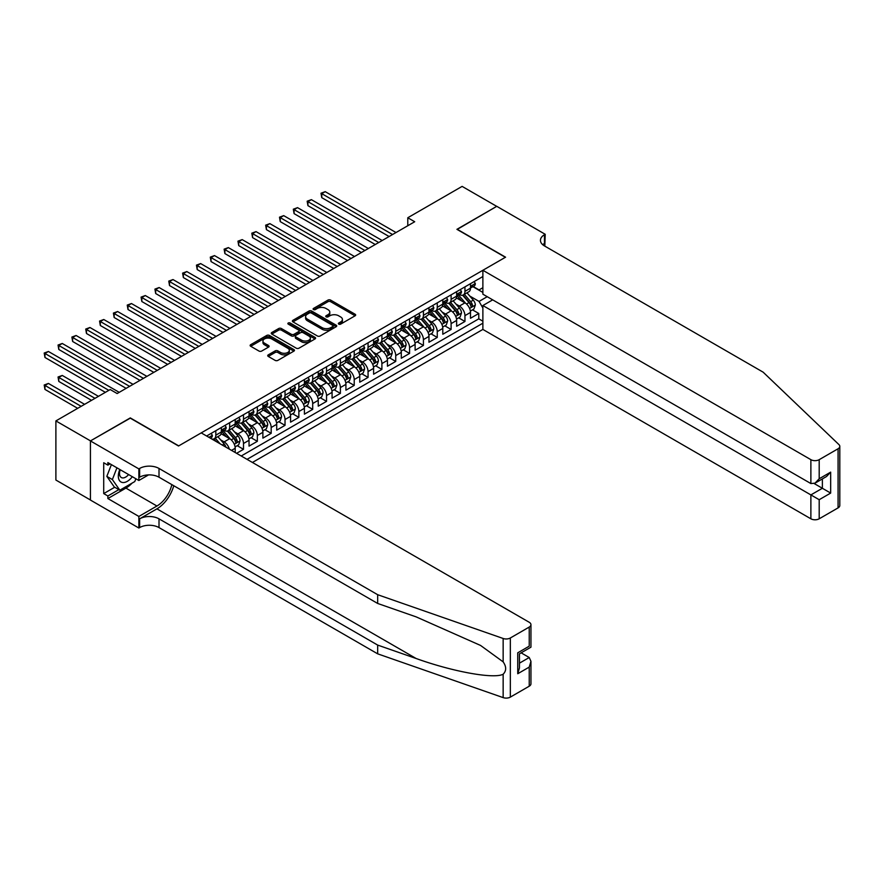 <?xml version="1.0" encoding="UTF-8"?>
<svg xmlns="http://www.w3.org/2000/svg" width="884" height="884" viewBox="0 0 884 884"><rect width="100%" height="100%" fill="white"/><g stroke="black" fill="none" stroke-linecap="round" stroke-linejoin="round"><path stroke-width="1.33" d="M338.76 324.13A1.348 0.773 0 0 0 340.66 324.13L355.092 315.798A1.923 1.105 0 0 0 355.655 315.013A1.923 1.105 0 0 0 355.092 314.229L330.638 300.107A1.923 1.105 0 0 0 327.931 300.107L313.488 308.439A1.348 0.773 0 0 0 313.102 308.991A1.348 0.773 0 0 0 313.488 309.544A1.348 0.773 0 0 0 315.389 309.544L317.268 308.461A6.144 3.547 0 0 1 325.953 308.461L327.997 309.643A6.144 3.547 0 0 1 329.798 312.151A6.144 3.547 0 0 1 327.997 314.66L326.13 315.732A1.348 0.773 0 0 0 325.732 316.284A1.348 0.773 0 0 0 326.13 316.837A1.348 0.773 0 0 0 328.03 316.837L329.898 315.754A6.144 3.547 0 0 1 338.594 315.754L340.627 316.936A6.144 3.547 0 0 1 342.428 319.444A6.144 3.547 0 0 1 340.627 321.953L338.76 323.036A1.348 0.773 0 0 0 338.362 323.577A1.348 0.773 0 0 0 338.76 324.13L338.76 323.036M268.283 354.86A1.923 1.105 0 0 0 267.719 355.644A1.923 1.105 0 0 0 268.283 356.429L275.145 360.385A1.923 1.105 0 0 0 277.863 360.385L293.897 351.125A1.923 1.105 0 0 0 294.46 350.34A1.923 1.105 0 0 0 293.897 349.556L269.443 335.445A1.923 1.105 0 0 0 266.725 335.445L250.691 344.694A1.923 1.105 0 0 0 250.128 345.478A1.923 1.105 0 0 0 250.691 346.263L258.979 351.047A1.923 1.105 0 0 0 261.697 351.047L268.559 347.092A1.923 1.105 0 0 0 269.123 346.307A1.923 1.105 0 0 0 268.559 345.522L264.449 343.147A5.138 2.972 0 0 1 262.946 341.047A5.138 2.972 0 0 1 266.117 338.307A5.138 2.972 0 0 1 271.719 338.948L287.819 348.252A5.138 2.972 0 0 1 289.322 350.34A5.138 2.972 0 0 1 286.151 353.092A5.138 2.972 0 0 1 280.548 352.44L277.863 350.893A1.923 1.105 0 0 0 275.145 350.893L268.283 354.86L268.283 356.429L275.145 352.495L275.145 350.893M130.291 418.154L90.5 440.884L55.891 420.917L55.891 480.045L90.422 499.979M130.291 417.911L178.723 445.879L505.361 257.299L456.918 229.332L496.709 206.359L462.111 186.391L407.789 217.751L407.789 225.74M55.891 420.917L110.224 389.546L117.141 393.546L414.707 221.74L407.789 217.751M317.4 335.986A1.923 1.105 0 0 0 320.118 335.986L336.141 326.737A1.923 1.105 0 0 0 336.705 325.953A1.923 1.105 0 0 0 336.141 325.168L311.687 311.046A1.923 1.105 0 0 0 308.98 311.046L292.947 320.306A1.923 1.105 0 0 0 292.383 321.091A1.923 1.105 0 0 0 292.947 321.875L317.4 335.986M288.792 324.417A1.348 0.773 0 0 1 290.162 324.605L290.162 323.014L315.024 337.368A1.923 1.105 0 0 1 315.588 338.152A1.923 1.105 0 0 1 315.024 338.937L298.991 348.186A1.923 1.105 0 0 1 296.273 348.186L271.819 334.075L278.681 330.141L278.681 328.539L271.819 332.506A1.923 1.105 0 0 0 271.255 333.29A1.923 1.105 0 0 0 271.819 334.075L271.819 332.506M278.681 330.141A1.923 1.105 0 0 1 281.399 330.141L281.399 328.539A1.923 1.105 0 0 0 278.681 328.539M281.399 328.539L291.311 334.262A1.923 1.105 0 0 0 294.029 334.262L298.582 331.644A1.923 1.105 0 0 0 299.146 330.859A1.923 1.105 0 0 0 298.582 330.075L288.261 324.108A1.348 0.773 0 0 1 287.864 323.555A1.348 0.773 0 0 1 288.692 322.848A1.348 0.773 0 0 1 290.162 323.014M236.581 453.315L243.498 449.315L237.199 445.68M234.492 431.889L237.962 433.9A7.834 4.519 60 0 1 243.498 443.481L249.034 440.287L249.034 446.122L257.343 441.326L251.045 437.691M248.327 423.9L251.807 425.911A7.834 4.519 60 0 1 257.343 435.492L262.88 432.298L262.88 438.132L271.178 433.337L264.88 429.701M262.172 415.911L265.642 417.911A7.834 4.519 60 0 1 271.178 427.502L276.714 424.309L276.714 430.143L285.024 425.348L278.725 421.712M276.007 407.922L279.488 409.922A7.834 4.519 60 0 1 285.024 419.513L290.56 416.32L290.56 422.154L298.858 417.358L292.56 413.723M289.853 399.933L293.322 401.933A7.834 4.519 60 0 1 298.858 411.524L304.394 408.331L304.394 414.165L312.704 409.369L306.405 405.734M303.687 391.932L307.168 393.944A7.834 4.519 60 0 1 312.704 403.535L318.24 400.341L318.24 406.165L326.539 401.38L320.24 397.745M317.533 383.943L321.002 385.954A7.834 4.519 60 0 1 326.539 395.546L332.075 392.341L332.075 398.176L340.384 393.38L334.086 389.745M331.367 375.954L334.848 377.965A7.834 4.519 60 0 1 340.384 387.557L345.92 384.352L345.92 390.187L354.219 385.391L347.92 381.755M345.213 367.965L348.683 369.976A7.834 4.519 60 0 1 354.219 379.556L359.755 376.363L359.755 382.197L368.064 377.402L361.766 373.766M359.048 359.976L362.528 361.987A7.834 4.519 60 0 1 368.064 371.567L373.601 368.374L373.601 374.208L381.899 369.413L375.612 365.777M372.893 351.987L376.363 353.987A7.834 4.519 60 0 1 381.899 363.578L387.435 360.385L387.435 366.219L395.745 361.423L389.446 357.788M386.728 343.998L390.209 345.998A7.834 4.519 60 0 1 395.745 355.589L401.281 352.396L401.281 358.23L409.579 353.434L403.292 349.799M400.574 336.008L404.043 338.008A7.834 4.519 60 0 1 409.579 347.6L415.115 344.406L415.115 350.241L423.425 345.445L417.126 341.81M414.408 328.008L417.889 330.019A7.834 4.519 60 0 1 423.425 339.611L428.961 336.406L428.961 342.241L437.26 337.445L430.972 333.809M428.254 320.019L431.724 322.03A7.834 4.519 60 0 1 437.26 331.622L442.796 328.417L442.796 334.251L451.105 329.456L444.807 325.82M442.099 312.03L445.569 314.041A7.834 4.519 60 0 1 451.105 323.621L456.641 320.428L456.641 326.262L464.951 321.467L464.951 315.632A7.834 4.519 -120 0 0 459.404 306.052L455.934 304.041M458.652 317.831L464.951 321.467M235.199 452.52L235.199 448.276A7.834 4.519 -120 0 0 229.663 438.696L221.099 433.746M229.332 449.127A7.834 4.519 60 0 0 224.127 441.889L220.646 439.878M249.034 440.287A7.834 4.519 -120 0 0 243.498 430.696L234.945 425.757M262.88 432.298A7.834 4.519 -120 0 0 257.343 422.707L248.78 417.767M276.714 424.309A7.834 4.519 -120 0 0 271.178 414.718L262.625 409.778M290.56 416.32A7.834 4.519 -120 0 0 285.024 406.728L276.46 401.789M304.394 408.331A7.834 4.519 -120 0 0 298.858 398.739L290.306 393.8M318.24 400.341A7.834 4.519 -120 0 0 312.704 390.75L304.14 385.811M332.075 392.341A7.834 4.519 -120 0 0 326.539 382.761L317.986 377.811M345.92 384.352A7.834 4.519 -120 0 0 340.384 374.772L331.82 369.821M359.755 376.363A7.834 4.519 -120 0 0 354.219 366.772L345.666 361.832M373.601 368.374A7.834 4.519 -120 0 0 368.064 358.782L359.501 353.843M387.435 360.385A7.834 4.519 -120 0 0 381.899 350.793L373.346 345.854M401.281 352.396A7.834 4.519 -120 0 0 395.745 342.804L387.181 337.865M415.115 344.406A7.834 4.519 -120 0 0 409.579 334.815L401.027 329.876M428.961 336.406A7.834 4.519 -120 0 0 423.425 326.826L414.861 321.887M442.796 328.417A7.834 4.519 -120 0 0 437.26 318.837L428.707 313.886M456.641 320.428A7.834 4.519 -120 0 0 451.105 310.837L442.541 305.897M252.426 462.465L482.874 329.423L810.882 518.798L810.882 494.907L822.374 488.277L822.374 478.907M247.034 459.349L482.874 323.19M482.874 276.526L206.613 436.011M224.05 430.342L224.127 430.386A7.834 4.519 60 0 0 228.039 430.773L233.575 427.569A7.834 4.519 -120 0 0 235.199 423.988L235.199 419.513M237.895 422.353L237.962 422.386A7.834 4.519 60 0 0 241.873 422.773L247.421 419.58A7.834 4.519 -120 0 0 249.034 415.999L249.034 411.524M251.73 414.353L251.807 414.397A7.834 4.519 60 0 0 255.719 414.784L261.255 411.59A7.834 4.519 -120 0 0 262.88 408.01L262.88 403.535M265.576 406.364L265.642 406.408A7.834 4.519 60 0 0 269.565 406.795L275.101 403.601A7.834 4.519 -120 0 0 276.714 400.021L276.714 395.546M279.41 398.375L279.488 398.419A7.834 4.519 60 0 0 283.399 398.806L288.935 395.612A7.834 4.519 -120 0 0 290.56 392.021L290.56 387.546M293.256 390.385L293.322 390.43A7.834 4.519 60 0 0 297.245 390.816L302.781 387.623A7.834 4.519 -120 0 0 304.394 384.032L304.394 379.556M307.091 382.396L307.168 382.441A7.834 4.519 60 0 0 311.08 382.827L316.616 379.634A7.834 4.519 -120 0 0 318.24 376.043L318.24 371.567M320.936 374.407L321.002 374.451A7.834 4.519 60 0 0 324.925 374.838L330.461 371.634A7.834 4.519 -120 0 0 332.075 368.053L332.075 363.578M334.771 366.418L334.848 366.451A7.834 4.519 60 0 0 338.76 366.849L344.296 363.644A7.834 4.519 -120 0 0 345.92 360.064L345.92 355.589M348.616 358.429L348.683 358.462A7.834 4.519 60 0 0 352.606 358.849L358.142 355.655A7.834 4.519 -120 0 0 359.755 352.075L359.755 347.6M362.451 350.429L362.528 350.473A7.834 4.519 60 0 0 366.44 350.86L371.976 347.666A7.834 4.519 -120 0 0 373.601 344.086L373.601 339.611M376.297 342.439L376.363 342.484A7.834 4.519 60 0 0 380.286 342.87L385.822 339.677A7.834 4.519 -120 0 0 387.435 336.097L387.435 331.622M390.131 334.45L390.209 334.495A7.834 4.519 60 0 0 394.12 334.881L399.656 331.688A7.834 4.519 -120 0 0 401.281 328.097L401.281 323.621M403.977 326.461L404.043 326.505A7.834 4.519 60 0 0 407.966 326.892L413.502 323.699A7.834 4.519 -120 0 0 415.115 320.107L415.115 315.632M417.812 318.472L417.889 318.516A7.834 4.519 60 0 0 421.801 318.903L427.337 315.698A7.834 4.519 -120 0 0 428.961 312.118L428.961 307.643M431.657 310.483L431.724 310.527A7.834 4.519 60 0 0 435.646 310.914L441.182 307.709A7.834 4.519 -120 0 0 442.796 304.129L442.796 299.654M445.492 302.494L445.569 302.527A7.834 4.519 60 0 0 449.481 302.914L455.017 299.72A7.834 4.519 -120 0 0 456.641 296.14L456.641 291.665M241.222 455.989L478.785 318.837L478.785 313.477L470.487 318.273L470.487 312.439A7.834 4.519 -120 0 0 464.951 302.847L456.387 297.908M459.337 294.494L459.404 294.538A7.834 4.519 -120 0 0 463.327 294.924A7.834 4.519 -120 0 0 464.951 291.344L464.951 286.869M463.327 294.924L468.863 291.731A7.834 4.519 -120 0 0 470.487 288.151L470.487 283.676M207.519 436.53L207.519 435.492M215.818 430.696L215.818 435.171A7.834 4.519 60 0 1 214.193 438.762A7.834 4.519 60 0 1 211.784 438.994M214.193 438.762L219.729 435.558A7.834 4.519 -120 0 0 221.354 431.978L221.354 427.502M229.663 422.707L229.663 427.182A7.834 4.519 60 0 1 228.039 430.773M243.498 414.718L243.498 419.193A7.834 4.519 60 0 1 241.873 422.773M257.343 406.728L257.343 411.204A7.834 4.519 60 0 1 255.719 414.784M271.178 398.739L271.178 403.214A7.834 4.519 60 0 1 269.565 406.795M285.024 390.75L285.024 395.225A7.834 4.519 60 0 1 283.399 398.806M298.858 382.761L298.858 387.236A7.834 4.519 60 0 1 297.245 390.816M312.704 374.761L312.704 379.236A7.834 4.519 60 0 1 311.08 382.827M326.539 366.772L326.539 371.247A7.834 4.519 60 0 1 324.925 374.838M340.384 358.782L340.384 363.258A7.834 4.519 60 0 1 338.76 366.849M354.219 350.793L354.219 355.269A7.834 4.519 60 0 1 352.606 358.849M368.064 342.804L368.064 347.279A7.834 4.519 60 0 1 366.44 350.86M381.899 334.815L381.899 339.29A7.834 4.519 60 0 1 380.286 342.87M395.745 326.826L395.745 331.301A7.834 4.519 60 0 1 394.12 334.881M409.579 318.837L409.579 323.312A7.834 4.519 60 0 1 407.966 326.892M423.425 310.837L423.425 315.312A7.834 4.519 60 0 1 421.801 318.903M437.26 302.847L437.26 307.323A7.834 4.519 60 0 1 435.646 310.914M451.105 294.858L451.105 299.333A7.834 4.519 60 0 1 449.481 302.914M451.105 323.621L451.105 329.456M437.26 331.622L437.26 337.445M423.425 339.611L423.425 345.445M409.579 347.6L409.579 353.434M395.745 355.589L395.745 361.423M381.899 363.578L381.899 369.413M368.064 371.567L368.064 377.402M354.219 379.556L354.219 385.391M340.384 387.557L340.384 393.38M326.539 395.546L326.539 401.38M312.704 403.535L312.704 409.369M298.858 411.524L298.858 417.358M285.024 419.513L285.024 425.348M271.178 427.502L271.178 433.337M257.343 435.492L257.343 441.326M243.498 443.481L243.498 449.315M482.874 308.008L479.062 301.411L469.78 296.052M479.062 301.411L487.228 296.692M472.896 286.67L482.874 292.427M473.172 286.504L479.062 289.908L482.874 287.709M472.487 309.842L478.785 313.477M478.785 318.837L482.874 321.19M339.301 324.317L340.627 323.555A6.144 3.547 0 0 0 342.428 321.036L342.428 319.444M329.798 312.151L329.798 313.743A6.144 3.547 0 0 1 327.997 316.251L326.66 317.024M355.092 314.229L355.092 315.798L330.638 301.709A1.923 1.105 0 0 0 327.931 301.709L314.03 309.731M336.141 325.168L336.141 326.737L311.687 312.649A1.923 1.105 0 0 0 308.98 312.649L292.969 321.887M332.749 326.505A1.348 0.773 0 0 0 333.146 325.953A1.348 0.773 0 0 0 332.749 325.4L311.29 313.013A1.348 0.773 0 0 0 309.378 313.013L307.411 314.151A6.144 3.547 0 0 0 305.61 316.66A6.144 3.547 0 0 0 307.411 319.168L322.085 327.644A6.144 3.547 0 0 0 330.782 327.644L332.749 326.505L332.749 328.097A1.348 0.773 0 0 0 333.146 327.555L333.146 325.953M305.61 316.66L305.61 318.251A6.144 3.547 0 0 0 307.411 320.77L307.411 319.168M332.749 328.097L330.782 329.235A6.144 3.547 0 0 1 322.085 329.235L307.411 320.77M281.399 330.141L291.311 335.865A1.923 1.105 0 0 0 294.029 335.865L298.582 333.235A1.923 1.105 0 0 0 299.146 332.45L299.146 330.859M290.162 324.605L314.991 338.948M301.61 340.207A5.138 2.972 0 0 0 307.201 340.848A5.138 2.972 0 0 0 310.383 338.108A5.138 2.972 0 0 0 308.87 336.008L303.201 332.738A1.923 1.105 0 0 0 300.483 332.738L295.93 335.368A1.923 1.105 0 0 0 295.367 336.152A1.923 1.105 0 0 0 295.93 336.937L301.61 340.207L301.61 341.81A5.138 2.972 0 0 0 307.201 342.451A5.138 2.972 0 0 0 310.383 339.71L310.383 338.108M295.367 336.152L295.367 337.743A1.923 1.105 0 0 0 295.93 338.528L295.93 336.937M301.61 341.81L295.93 338.528M289.322 350.34L289.322 351.942A5.138 2.972 0 0 1 286.151 354.683A5.138 2.972 0 0 1 280.548 354.042L277.863 352.495A1.923 1.105 0 0 0 275.145 352.495M262.946 341.047L262.946 342.649A5.138 2.972 0 0 0 264.449 344.749L264.449 343.147M268.537 347.103L264.449 344.749M293.875 351.147L269.443 337.036A1.923 1.105 0 0 0 266.725 337.036L250.725 346.285M470.365 311.069L473.946 309.002L475.327 305.013A5.182 2.995 -120 0 0 473.305 300.14L466.984 292.814M465.713 303.356L458.487 294.991M461.603 300.925L457.404 296.063A12.431 7.171 -120 0 0 457.017 295.632M321.765 229.619L361.423 252.515L294.085 213.63L294.085 209.641L297.543 207.641L368.341 248.514M462.619 295.212L469.017 302.615A5.182 2.995 60 0 1 470.863 306.184C471.647 307.234 472.2 306.914 472.52 305.234A5.182 2.995 -120 0 0 470.675 301.654L464.354 294.339M462.995 295.09L469.868 303.046A2.641 1.525 60 0 1 470.531 304.074L472.52 305.234M470.863 306.184L471.238 306.803M474.144 281.554L475.327 283.598A5.182 2.995 60 0 1 474.255 285.886L471.625 287.411A5.182 2.995 -120 0 0 472.52 286.206L472.421 285.753M392.562 234.525L321.765 193.662L325.224 191.662L396.021 232.536M470.653 287.654L470.675 287.654A5.182 2.995 -120 0 0 471.625 287.411M471.857 285.819L472.52 286.206L470.863 287.167A5.182 2.995 60 0 1 470.487 287.908M389.104 236.525L321.765 197.651L321.765 193.662L321.002 193.22L325.224 191.662M321.765 197.651L321.002 193.22M119.826 469.492A12.719 7.348 120 0 0 122.81 482.531A12.719 7.348 120 0 0 132.302 476.697M120.257 469.736A8.707 5.028 120 0 0 121.318 477.526A8.707 5.028 120 0 0 122.589 477.924A8.707 5.028 120 0 0 128.6 474.553M135.871 478.752L134.777 481.559L119.837 490.189L114.301 486.996L106.831 476.365L111.395 464.619M119.837 490.189L112.367 479.559L116.931 467.813M106.831 476.365L112.367 479.559M492.697 299.853L482.874 305.532L819.192 499.703L819.192 518.798L838.076 507.891L838.076 448.763A5.868 3.392 0 0 0 839.8 446.365A5.868 3.392 0 0 0 838.949 444.608L763.135 372.164L544.456 245.918A13.702 7.912 180 0 1 540.444 240.326A13.702 7.912 180 0 1 544.456 234.735L545.218 234.293L496.775 206.326L457.127 229.453M482.874 305.532L482.874 329.423M457.127 229.221L505.571 257.189L482.874 270.283L810.882 459.669A5.868 3.392 0 0 0 819.192 459.669L838.076 448.763M545.218 234.293L544.809 246.117M482.874 270.283L482.874 294.184L810.882 483.559L810.882 459.669M839.8 446.365L839.8 505.493A5.868 3.392 180 0 1 838.076 507.891M819.192 518.798A5.868 3.392 180 0 1 810.882 518.798M542.732 244.702A13.702 7.912 180 0 1 544.456 243.476L544.456 234.735M814.208 483.559L830.673 493.073L819.192 499.703M819.192 459.669L819.192 478.763L815.037 483.15L810.882 483.559M819.192 478.763L830.673 472.133L826.518 476.52L815.037 483.15M529.229 686.205L529.229 667.1L530.952 661.32L530.952 683.807A5.868 3.392 180 0 1 529.229 686.205L510.344 697.111A5.868 3.392 180 0 1 503.151 697.609L377.678 653.84L377.678 645.088L159.01 518.842A13.702 7.912 -0 0 0 139.628 518.842L156.932 508.852A25.492 14.719 120 0 0 173.772 485.736M377.678 645.088L416.154 658.514C452.928 671.763 494.012 679.188 503.151 674.227C506.488 670.812 506.488 666.691 503.151 661.862L480.576 645.453L416.154 616.877L377.678 603.463L159.01 477.205A13.702 7.912 -0 0 0 139.628 477.205L139.628 468.454L138.865 468.896L90.422 440.928L130.081 418.033L178.524 446L201.22 432.895L529.229 622.281A5.868 3.392 -0 0 1 530.952 624.668A5.868 3.392 -0 0 1 529.229 627.065L510.344 637.983L510.344 697.111M377.678 653.84L159.01 527.582A13.702 7.912 -0 0 0 139.628 527.582L138.865 528.024L90.422 500.057L90.422 440.928M377.678 603.463L377.678 594.711L159.01 468.454A13.702 7.912 -0 0 0 139.628 468.454M503.151 661.862L503.151 638.48L377.678 594.711M132.025 483.15A22.023 12.719 -60 0 1 125.926 488.112L107.87 498.543L107.87 495.979L118.876 489.626M110.08 463.857L107.87 465.139L103.715 462.741L103.715 493.592L107.87 495.979M107.87 465.139L107.87 462.586L138.865 480.487L138.865 468.896M138.865 528.024L138.865 516.444L156.932 506.013A22.023 12.719 120 0 0 171.839 484.62M107.87 498.543L138.865 516.444M521.129 652.834L529.229 657.519L530.952 661.32M148.534 474.907L138.865 480.487M503.151 638.48A5.868 3.392 -0 0 0 510.344 637.983M103.715 493.592L114.721 487.239M529.229 667.1L517.748 673.741L519.461 667.95L519.461 653.795L530.952 647.165L530.952 624.668M517.748 673.741L517.748 652.801C519.991 654.094 519.991 654.094 517.748 652.801L529.229 646.171C531.472 647.464 531.472 647.464 529.229 646.171L529.229 627.065M456.52 319.058L460.1 316.991L461.481 313.002A5.182 2.995 -120 0 0 459.47 308.129L453.138 300.803M451.879 311.345L444.652 302.98M447.757 308.914L443.569 304.052A12.431 7.171 -120 0 0 443.182 303.621M307.93 237.608L347.578 260.504L280.25 221.63L280.25 217.63L283.709 215.63L354.495 256.504M448.774 303.201L455.172 310.604A5.182 2.995 60 0 1 457.028 314.174C457.802 315.223 458.354 314.903 458.685 313.223A5.182 2.995 -120 0 0 456.84 309.643L450.508 302.328M449.149 303.079L456.022 311.035A2.641 1.525 60 0 1 456.697 312.074L458.685 313.223M457.028 314.174L457.404 314.792M442.685 327.047L446.265 324.981L447.647 320.991A5.182 2.995 -120 0 0 445.624 316.118L439.304 308.792M438.033 319.334L430.806 310.969M433.922 316.903L429.723 312.041A12.431 7.171 -120 0 0 429.337 311.61M294.085 245.597L333.743 268.493L266.404 229.619L266.404 225.619L269.863 223.619L340.66 264.493M434.939 311.19L441.337 318.594A5.182 2.995 60 0 1 443.182 322.174C443.967 323.212 444.519 322.892 444.84 321.212A5.182 2.995 -120 0 0 442.994 317.632L436.674 310.317M435.315 311.069L442.188 319.025A2.641 1.525 60 0 1 442.851 320.063L444.84 321.212M443.182 322.174L443.558 322.782M428.839 335.036L432.42 332.981L433.801 328.981A5.182 2.995 -120 0 0 431.779 324.108L425.458 316.792M424.198 327.334L416.961 318.958M420.077 324.892L415.889 320.03A12.431 7.171 -120 0 0 415.502 319.599M280.25 253.586L319.897 276.482L252.57 237.608L252.57 233.608L256.029 231.619L326.815 272.482M421.093 319.179L427.491 326.583A5.182 2.995 60 0 1 429.348 330.163C430.121 331.202 430.674 330.881 431.005 329.202A5.182 2.995 -120 0 0 429.16 325.632L422.828 318.306M421.469 319.058L428.342 327.014A2.641 1.525 60 0 1 429.016 328.052L431.005 329.202M429.348 330.163L429.723 330.771M415.005 343.036L418.585 340.97L419.966 336.97A5.182 2.995 -120 0 0 417.944 332.097L411.624 324.782M410.353 335.323L403.126 326.947M406.242 332.881L402.043 328.03A12.431 7.171 -120 0 0 401.656 327.588M266.404 261.576L306.063 284.471L238.724 245.597L238.724 241.597L242.183 239.608L312.98 280.471M407.259 327.168L413.657 334.583A5.182 2.995 60 0 1 415.502 338.152C416.287 339.191 416.839 338.87 417.16 337.191A5.182 2.995 -120 0 0 415.314 333.622L408.994 326.295M407.634 327.047L414.508 335.003A2.641 1.525 60 0 1 415.171 336.042L417.16 337.191M415.502 338.152L415.878 338.771M460.31 289.543L461.481 291.587A5.182 2.995 60 0 1 460.409 293.875L457.779 295.4A5.182 2.995 -120 0 0 458.685 294.206L458.575 293.742M378.717 242.525L307.93 201.651L311.389 199.651L382.175 240.525M456.818 295.643L456.84 295.643A5.182 2.995 -120 0 0 457.779 295.4M458.011 293.819L458.685 294.206L457.028 295.157A5.182 2.995 60 0 1 456.641 295.897M375.258 244.514L307.93 205.641L307.93 201.651L307.168 201.209L311.389 199.651M307.93 205.641L307.168 201.209M446.464 297.532L447.647 299.577A5.182 2.995 60 0 1 446.575 301.864L443.945 303.389A5.182 2.995 -120 0 0 444.84 302.195L444.74 301.731M364.882 250.515L293.322 209.199L297.543 207.641M442.972 303.632L442.994 303.632A5.182 2.995 -120 0 0 443.945 303.389M444.177 301.809L444.84 302.195L443.182 303.157A5.182 2.995 60 0 1 442.796 303.886M294.085 213.63L293.322 209.199M432.63 305.532L433.801 307.566A5.182 2.995 60 0 1 432.729 309.864L430.099 311.378A5.182 2.995 -120 0 0 431.005 310.185L430.895 309.72M351.036 258.504L279.488 217.188L283.709 215.63M429.138 311.621L429.16 311.621A5.182 2.995 -120 0 0 430.099 311.378M430.331 309.798L431.005 310.185L429.348 311.146A5.182 2.995 60 0 1 428.961 311.875M280.25 221.63L279.488 217.188M418.784 313.522L419.966 315.555A5.182 2.995 60 0 1 418.894 317.853L416.265 319.367A5.182 2.995 -120 0 0 417.16 318.174L417.049 317.71M337.202 266.493L265.642 225.177L269.863 223.619M415.292 319.61L415.314 319.61A5.182 2.995 -120 0 0 416.265 319.367M416.497 317.787L417.16 318.174L415.502 319.135A5.182 2.995 60 0 1 415.115 319.875M266.404 229.619L265.642 225.177M401.159 351.025L404.739 348.959L406.121 344.959A5.182 2.995 -120 0 0 404.099 340.086L397.778 332.771M396.518 343.312L389.28 334.948M392.397 340.87L388.209 336.019A12.431 7.171 -120 0 0 387.822 335.589M252.57 269.565L292.217 292.46L224.89 253.586L224.89 249.597L228.348 247.597L299.135 288.471M393.413 335.158L399.811 342.572A5.182 2.995 60 0 1 401.668 346.141C402.441 347.18 402.993 346.859 403.325 345.18A5.182 2.995 -120 0 0 401.469 341.611L395.148 334.285M393.789 335.047L400.662 343.003A2.641 1.525 60 0 1 401.336 344.031L403.325 345.18M401.668 346.141L402.043 346.76M404.949 321.511L406.121 323.544A5.182 2.995 60 0 1 405.049 325.842L402.419 327.356A5.182 2.995 -120 0 0 403.325 326.163L403.214 325.699M323.356 274.482L251.807 233.177L256.029 231.619M401.458 327.599L401.469 327.599A5.182 2.995 -120 0 0 402.419 327.356M402.651 325.776L403.325 326.163L401.668 327.124A5.182 2.995 60 0 1 401.281 327.865M252.57 237.608L251.807 233.177M387.325 359.014L390.905 356.948L392.286 352.948A5.182 2.995 -120 0 0 390.264 348.086L383.943 340.76M382.673 351.302L375.446 342.937M378.562 348.86L374.363 344.009A12.431 7.171 -120 0 0 373.976 343.578M238.724 277.565L278.383 300.449L211.044 261.576L211.044 257.587L214.503 255.587L285.3 296.46M379.579 343.158L385.976 350.561A5.182 2.995 60 0 1 387.822 354.13C388.606 355.18 389.159 354.86 389.479 353.169A5.182 2.995 -120 0 0 387.634 349.6L381.313 342.274M379.954 343.036L386.827 350.992A2.641 1.525 60 0 1 387.49 352.02L389.479 353.169M387.822 354.13L388.198 354.749M391.104 329.5L392.286 331.533A5.182 2.995 60 0 1 391.214 333.832L388.584 335.345A5.182 2.995 -120 0 0 389.479 334.152L389.369 333.699M309.522 282.471L237.962 241.166L242.183 239.608M387.612 335.589L387.634 335.589A5.182 2.995 -120 0 0 388.584 335.345M388.816 333.765L389.479 334.152L387.822 335.113A5.182 2.995 60 0 1 387.435 335.854M238.724 245.597L237.962 241.166M373.479 367.004L377.059 364.937L378.44 360.937A5.182 2.995 -120 0 0 376.418 356.075L370.098 348.749M368.827 359.291L361.6 350.926M364.716 356.86L360.528 351.998A12.431 7.171 -120 0 0 360.142 351.567M224.89 285.554L264.537 308.439L197.209 269.565L197.209 265.576L200.668 263.576L271.454 304.45M365.733 351.147L372.131 358.55A5.182 2.995 60 0 1 373.987 362.12C374.761 363.169 375.313 362.849 375.645 361.158A5.182 2.995 -120 0 0 373.788 357.589L367.468 350.274M366.109 351.025L372.982 358.981A2.641 1.525 60 0 1 373.656 360.009L375.645 361.158M373.987 362.12L374.363 362.738M377.269 337.489L378.44 339.522A5.182 2.995 60 0 1 377.369 341.821L374.739 343.346A5.182 2.995 -120 0 0 375.645 342.141L375.534 341.688M295.676 290.46L224.127 249.155L228.348 247.597M373.777 343.589L373.788 343.589A5.182 2.995 -120 0 0 374.739 343.346M374.971 341.754L375.645 342.141L373.987 343.103A5.182 2.995 60 0 1 373.601 343.843M224.89 253.586L224.127 249.155M359.644 374.993L363.225 372.926L364.606 368.937A5.182 2.995 -120 0 0 362.584 364.064L356.263 356.738M354.992 367.28L347.766 358.915M350.882 364.849L346.683 359.987A12.431 7.171 -120 0 0 346.296 359.556M211.044 293.543L250.691 316.439M351.898 359.136L358.296 366.54A5.182 2.995 60 0 1 360.142 370.109C360.926 371.158 361.479 370.838 361.799 369.158A5.182 2.995 -120 0 0 359.954 365.578L353.633 358.263M352.274 359.014L359.147 366.971A2.641 1.525 60 0 1 359.81 368.009L361.799 369.158M360.142 370.109L360.517 370.728M363.423 345.478L364.606 347.522A5.182 2.995 60 0 1 363.534 349.81L360.904 351.335A5.182 2.995 -120 0 0 361.799 350.141L361.689 349.677M281.841 298.461L210.282 257.145L214.503 255.587M359.932 351.578L359.954 351.578A5.182 2.995 -120 0 0 360.904 351.335M361.136 349.755L361.799 350.141L360.142 351.092A5.182 2.995 60 0 1 359.755 351.832M211.044 261.576L210.282 257.145M345.799 382.982L349.379 380.916L350.76 376.927A5.182 2.995 -120 0 0 348.738 372.053L342.417 364.727M341.147 375.269L333.92 366.904M337.036 372.838L332.848 367.976A12.431 7.171 -120 0 0 332.461 367.545M197.209 301.532L236.857 324.428L169.529 285.554L169.529 281.554L172.988 279.554L243.774 320.428M338.053 367.125L344.451 374.529A5.182 2.995 60 0 1 346.296 378.109C347.081 379.148 347.633 378.827 347.964 377.148A5.182 2.995 -120 0 0 346.108 373.567L339.788 366.252M338.428 367.004L345.301 374.96A2.641 1.525 60 0 1 345.976 375.998L347.964 377.148M346.296 378.109L346.683 378.717M349.589 353.467L350.76 355.512A5.182 2.995 60 0 1 349.688 357.799L347.058 359.324A5.182 2.995 -120 0 0 347.964 358.131L347.854 357.666M267.996 306.45L196.447 265.134L200.668 263.576M346.097 359.567L346.108 359.567A5.182 2.995 -120 0 0 347.058 359.324M347.29 357.744L347.964 358.131L346.296 359.081A5.182 2.995 60 0 1 345.92 359.821M197.209 269.565L196.447 265.134M331.964 390.971L335.533 388.905L336.926 384.916A5.182 2.995 -120 0 0 334.903 380.043L328.583 372.728M327.312 383.258L320.085 374.893M323.201 380.827L319.002 375.965A12.431 7.171 -120 0 0 318.616 375.534M183.364 309.522L223.011 332.417L155.683 293.543L155.683 289.543L159.142 287.543L229.939 328.417M324.218 375.114L330.616 382.518A5.182 2.995 60 0 1 332.461 386.098C333.246 387.137 333.798 386.816 334.119 385.137A5.182 2.995 -120 0 0 332.273 381.568L325.953 374.241M324.594 374.993L331.467 382.949A2.641 1.525 60 0 1 332.13 383.988L334.119 385.137M332.461 386.098L332.837 386.706M335.743 361.457L336.926 363.501A5.182 2.995 60 0 1 335.854 365.799L333.224 367.313A5.182 2.995 -120 0 0 334.119 366.12L334.008 365.656M254.161 314.439L183.364 273.565L186.822 271.565L257.62 312.439M332.251 367.556L332.273 367.556A5.182 2.995 -120 0 0 333.224 367.313M333.456 365.733L334.119 366.12L332.461 367.081A5.182 2.995 60 0 1 332.075 367.81M250.702 316.439L183.364 277.565L183.364 273.565L182.601 273.123L186.822 271.565M183.364 277.565L182.601 273.123M318.118 398.96L321.699 396.905L323.08 392.905A5.182 2.995 -120 0 0 321.058 388.032L314.737 380.717M313.466 391.258L306.24 382.882M309.356 388.816L305.168 383.965A12.431 7.171 -120 0 0 304.781 383.523M169.529 317.511L209.177 340.406L141.849 301.532L141.849 297.532L145.308 295.543L216.094 336.406M310.372 383.103L316.77 390.507A5.182 2.995 60 0 1 318.616 394.087C319.4 395.126 319.953 394.805 320.284 393.126A5.182 2.995 -120 0 0 318.428 389.557L312.107 382.231M310.748 382.982L317.621 390.938A2.641 1.525 60 0 1 318.295 391.977L320.284 393.126M318.616 394.087L319.002 394.695M321.909 369.457L323.08 371.49A5.182 2.995 60 0 1 322.008 373.788L319.378 375.302A5.182 2.995 -120 0 0 320.284 374.109L320.174 373.645M240.315 322.428L168.767 281.112L172.988 279.554M318.406 375.545L318.428 375.545A5.182 2.995 -120 0 0 319.378 375.302M319.61 373.722L320.284 374.109L318.616 375.07A5.182 2.995 60 0 1 318.24 375.811M169.529 285.554L168.767 281.112M304.284 406.96L307.853 404.894L309.245 400.894A5.182 2.995 -120 0 0 307.223 396.021L300.903 388.706M299.632 399.248L292.405 390.872M295.521 396.805L291.322 391.955A12.431 7.171 -120 0 0 290.935 391.524M155.683 325.5L195.331 348.395L128.003 309.522L128.003 305.532L131.462 303.532L202.259 344.406M296.538 391.093L302.936 398.507A5.182 2.995 60 0 1 304.781 402.076C305.555 403.115 306.118 402.795 306.439 401.115A5.182 2.995 -120 0 0 304.593 397.546L298.273 390.22M296.913 390.971L303.787 398.938A2.641 1.525 60 0 1 304.45 399.966L306.439 401.115M304.781 402.076L305.157 402.695M308.063 377.446L309.245 379.479A5.182 2.995 60 0 1 308.162 381.777L305.532 383.291A5.182 2.995 -120 0 0 306.439 382.098L306.328 381.634M226.481 330.417L154.921 289.101L159.142 287.543M304.571 383.534L304.593 383.534A5.182 2.995 -120 0 0 305.532 383.291M305.776 381.711L306.439 382.098L304.781 383.059A5.182 2.995 60 0 1 304.394 383.8M155.683 293.543L154.921 289.101M290.438 414.95L294.018 412.883L295.4 408.883A5.182 2.995 -120 0 0 293.377 404.021L287.057 396.695M285.786 407.237L278.559 398.872M281.676 404.795L277.488 399.944A12.431 7.171 -120 0 0 277.101 399.513M141.849 333.5L181.496 356.385L114.158 317.511L114.158 313.522L117.627 311.522L188.414 352.396M282.692 399.093L289.09 406.496A5.182 2.995 60 0 1 290.935 410.066C291.72 411.104 292.272 410.795 292.604 409.104A5.182 2.995 -120 0 0 290.748 405.535L284.427 398.209M283.068 398.971L289.941 406.927A2.641 1.525 60 0 1 290.604 407.955L292.604 409.104M290.935 410.066L291.322 410.684M294.228 385.435L295.4 387.468A5.182 2.995 60 0 1 294.328 389.767L291.698 391.281A5.182 2.995 -120 0 0 292.604 390.087L292.493 389.634M212.635 338.406L141.086 297.101L145.308 295.543M290.726 391.524L290.748 391.524A5.182 2.995 -120 0 0 291.698 391.281M291.93 389.7L292.604 390.087L290.935 391.048A5.182 2.995 60 0 1 290.56 391.789M141.849 301.532L141.086 297.101M276.604 422.939L280.173 420.872L281.565 416.872A5.182 2.995 -120 0 0 279.543 412.01L273.222 404.684M271.952 415.226L264.725 406.861M267.841 412.784L263.642 407.933A12.431 7.171 -120 0 0 263.255 407.502M128.003 341.489L167.651 364.374L100.323 325.5L100.323 321.511L103.782 319.511L174.579 360.385M268.858 407.082L275.255 414.486A5.182 2.995 60 0 1 277.101 418.055C277.874 419.104 278.438 418.784 278.758 417.093A5.182 2.995 -120 0 0 276.913 413.524L270.592 406.198M269.233 406.96L276.106 414.916A2.641 1.525 60 0 1 276.769 415.944L278.758 417.093M277.101 418.055L277.477 418.673M280.383 393.424L281.565 395.457A5.182 2.995 60 0 1 280.482 397.756L277.852 399.27A5.182 2.995 -120 0 0 278.758 398.076L278.648 397.623M198.801 346.395L127.241 305.091L131.462 303.532M276.891 399.513L276.913 399.513A5.182 2.995 -120 0 0 277.852 399.27M278.095 397.689L278.758 398.076L277.101 399.038A5.182 2.995 60 0 1 276.714 399.778M128.003 309.522L127.241 305.091M262.758 430.928L266.338 428.862L267.719 424.873A5.182 2.995 -120 0 0 265.697 419.999L259.377 412.673M258.106 423.215L250.879 414.85M253.995 420.784L249.807 415.922A12.431 7.171 -120 0 0 249.421 415.491M114.158 349.478L153.816 372.374L86.477 333.5L86.477 329.5L89.947 327.5L160.733 368.374M255.012 415.071L261.41 422.475A5.182 2.995 60 0 1 263.255 426.044C264.04 427.094 264.592 426.773 264.924 425.094A5.182 2.995 -120 0 0 263.067 421.513L256.747 414.198M255.388 414.95L262.261 422.906A2.641 1.525 60 0 1 262.924 423.933L264.924 425.094M263.255 426.044L263.642 426.663M266.548 401.413L267.719 403.458A5.182 2.995 60 0 1 266.648 405.745L264.018 407.27A5.182 2.995 -120 0 0 264.924 406.065L264.813 405.612M184.955 354.385L113.406 313.08L117.627 311.522M263.045 407.513L263.067 407.513A5.182 2.995 -120 0 0 264.018 407.27M264.25 405.679L264.924 406.065L263.255 407.027A5.182 2.995 60 0 1 262.88 407.767M114.158 317.511L113.406 313.08M248.923 438.917L252.493 436.851L253.885 432.862A5.182 2.995 -120 0 0 251.863 427.989L245.542 420.662M244.271 431.204L237.045 422.839M240.161 428.773L235.962 423.911A12.431 7.171 -120 0 0 235.575 423.48M100.323 357.467L139.97 380.363L72.643 341.489L72.643 337.489L76.101 335.489L146.899 376.363M241.177 423.06L247.575 430.464A5.182 2.995 60 0 1 249.421 434.033C250.194 435.083 250.758 434.762 251.078 433.083A5.182 2.995 -120 0 0 249.233 429.502L242.912 422.187M241.553 422.939L248.426 430.895A2.641 1.525 60 0 1 249.089 431.933L251.078 433.083M249.421 434.033L249.796 434.652M252.702 409.402L253.885 411.447A5.182 2.995 60 0 1 252.802 413.734L250.172 415.259A5.182 2.995 -120 0 0 251.078 414.066L250.968 413.601M171.12 362.385L99.56 321.069L103.782 319.511M249.211 415.502L249.233 415.502A5.182 2.995 -120 0 0 250.172 415.259M250.415 413.679L251.078 414.066L249.421 415.016A5.182 2.995 60 0 1 249.034 415.756M100.323 325.5L99.56 321.069M235.078 446.906L238.658 444.84L240.039 440.851A5.182 2.995 -120 0 0 238.017 435.978L231.696 428.652M230.426 439.193L223.199 430.828M226.315 436.762L222.127 431.9A12.431 7.171 -120 0 0 221.74 431.469M86.477 365.457L126.136 388.352L58.797 349.478L58.797 345.478L62.267 343.478L133.053 384.352M227.332 431.049L233.73 438.453A5.182 2.995 60 0 1 235.575 442.033C236.359 443.072 236.912 442.751 237.243 441.072A5.182 2.995 -120 0 0 235.387 437.492L229.067 430.177M227.707 430.928L234.58 438.884A2.641 1.525 60 0 1 235.243 439.923L237.243 441.072M235.575 442.033L235.951 442.641M238.868 417.392L240.039 419.436A5.182 2.995 60 0 1 238.967 421.723L236.337 423.248A5.182 2.995 -120 0 0 237.243 422.055L237.133 421.591M157.275 370.374L85.726 329.058L89.947 327.5M235.365 423.491L235.387 423.491A5.182 2.995 -120 0 0 236.337 423.248M236.569 421.668L237.243 422.055L235.575 423.016A5.182 2.995 60 0 1 235.199 423.745M86.477 333.5L85.726 329.058M225.928 447.16A5.182 2.995 -120 0 0 224.182 443.967L217.851 436.652M72.643 373.446L105.373 392.341L44.962 357.467L44.962 353.467L48.421 351.478L119.218 392.341M220.083 443.79L215.221 438.166M213.873 438.917L216.083 441.481M213.497 439.039L215.121 440.928M225.022 425.392L226.205 427.425A5.182 2.995 60 0 1 225.122 429.723L222.492 431.237A5.182 2.995 -120 0 0 223.398 430.044L223.287 429.58M143.44 378.363L71.88 337.047L76.101 335.489M221.53 431.48L221.553 431.48A5.182 2.995 -120 0 0 222.492 431.237M222.735 429.657L223.398 430.044L221.74 431.005A5.182 2.995 60 0 1 221.354 431.735M72.643 341.489L71.88 337.047M98.455 396.341L62.267 375.446L58.797 377.446L58.797 381.435L91.538 400.341M58.797 381.435L58.046 377.004L94.997 398.341M58.046 377.004L62.267 375.446M211.188 433.381L212.359 435.414A5.182 2.995 60 0 1 211.287 437.713L210.414 438.21M129.594 386.352L58.046 345.036L62.267 343.478M58.797 349.478L58.046 345.036M84.61 404.331L48.421 383.435L44.962 385.435L44.962 389.424L77.693 408.331M44.962 389.424L44.2 384.993L81.151 406.331M44.2 384.993L48.421 383.435M108.831 390.352L44.2 353.036L48.421 351.478M44.962 357.467L44.2 353.036M224.127 441.889L229.663 438.696M237.962 433.9L243.498 430.696M251.807 425.911L257.343 422.707M265.642 417.911L271.178 414.718M279.488 409.922L285.024 406.728M293.322 401.933L298.858 398.739M307.168 393.944L312.704 390.75M321.002 385.954L326.539 382.761M334.848 377.965L340.384 374.772M348.683 369.976L354.219 366.772M362.528 361.987L368.064 358.782M376.363 353.987L381.899 350.793M390.209 345.998L395.745 342.804M404.043 338.008L409.579 334.815M417.889 330.019L423.425 326.826M431.724 322.03L437.26 318.837M445.569 314.041L451.105 310.837M459.404 306.052L464.951 302.847M464.951 291.344L470.487 288.151M215.818 435.171L221.354 431.978M229.663 427.182L235.199 423.988M243.498 419.193L249.034 415.999M257.343 411.204L262.88 408.01M271.178 403.214L276.714 400.021M285.024 395.225L290.56 392.021M298.858 387.236L304.394 384.032M312.704 379.236L318.24 376.043M326.539 371.247L332.075 368.053M340.384 363.258L345.92 360.064M354.219 355.269L359.755 352.075M368.064 347.279L373.601 344.086M381.899 339.29L387.435 336.097M395.745 331.301L401.281 328.097M409.579 323.312L415.115 320.107M423.425 315.312L428.961 312.118M437.26 307.323L442.796 304.129M451.105 299.333L456.641 296.14M464.951 315.632L470.487 312.439M231.531 450.398L235.199 448.276M340.627 323.555L340.627 321.953M326.13 316.837L326.13 315.732M327.997 316.251L327.997 314.66M313.488 309.544L313.488 308.439M327.931 301.709L327.931 300.107M330.638 301.709L330.638 300.107M292.947 321.875L292.947 320.306M308.98 312.649L308.98 311.046M311.687 312.649L311.687 311.046M322.085 329.235L322.085 327.644M330.782 329.235L330.782 327.644M291.311 335.865L291.311 334.262M294.029 335.865L294.029 334.262M298.582 333.235L298.582 331.644M315.024 338.937L315.024 337.368M277.863 352.495L277.863 350.893M280.548 354.042L280.548 352.44M268.559 347.092L268.559 345.522M250.691 346.263L250.691 344.694M266.725 337.036L266.725 335.445M269.443 337.036L269.443 335.445M293.897 351.125L293.897 349.556M469.57 308.406L475.294 305.113M470.675 301.654L473.305 300.14M466.542 304.041L469.017 302.615M475.294 283.532L470.487 286.305M830.673 472.133L830.673 493.073M416.154 658.514L156.932 508.852M159.01 477.205L159.01 468.454M159.01 518.842L159.01 527.582M503.151 697.609L503.151 674.227M139.628 518.842L139.628 527.582M125.926 488.112L156.932 506.013M519.461 663.155L529.229 657.519M455.735 316.395L461.448 313.102M456.84 309.643L459.47 308.129M452.696 312.03L455.172 310.604M441.889 324.395L447.613 321.091M442.994 317.632L445.624 316.118M438.862 320.019L441.337 318.594M428.055 332.384L433.768 329.08M429.16 325.632L431.779 324.108M425.016 328.019L427.491 326.583M414.209 340.373L419.933 337.069M415.314 333.622L417.944 332.097M411.182 336.008L413.657 334.583M461.448 291.521L456.641 294.306M447.613 299.51L442.796 302.295M433.768 307.51L428.961 310.284M419.933 315.5L415.115 318.273M400.375 348.362L406.087 345.058M401.469 341.611L404.099 340.086M397.336 343.998L399.811 342.572M406.087 323.489L401.281 326.262M386.529 356.351L392.253 353.048M387.634 349.6L390.264 348.086M383.501 351.987L385.976 350.561M392.253 331.478L387.435 334.251M372.694 364.341L378.407 361.048M373.788 357.589L376.418 356.075M369.656 359.976L372.131 358.55M378.407 339.467L373.601 342.241M358.849 372.33L364.573 369.037M359.954 365.578L362.584 364.064M355.821 367.965L358.296 366.54M364.573 347.456L359.755 350.23M345.014 380.33L350.727 377.026M346.108 373.567L348.738 372.053M341.975 375.954L344.451 374.529M350.727 355.445L345.92 358.23M331.168 388.319L336.892 385.015M332.273 381.568L334.903 380.043M328.141 383.954L330.616 382.518M336.892 363.434L332.075 366.219M317.334 396.308L323.047 393.004M318.428 389.557L321.058 388.032M314.295 391.943L316.77 390.507M323.047 371.435L318.24 374.208M303.488 404.297L309.212 400.993M304.593 397.546L307.223 396.021M300.461 399.933L302.936 398.507M309.212 379.424L304.394 382.197M289.654 412.287L295.367 408.983M290.748 405.535L293.377 404.021M286.615 407.922L289.09 406.496M295.367 387.413L290.56 390.187M275.808 420.276L281.532 416.972M276.913 413.524L279.543 412.01M272.78 415.911L275.255 414.486M281.532 395.402L276.714 398.176M261.973 428.265L267.686 424.972M263.067 421.513L265.697 419.999M258.935 423.9L261.41 422.475M267.686 403.391L262.88 406.165M248.128 436.254L253.841 432.961M249.233 429.502L251.863 427.989M245.1 431.889L247.575 430.464M253.841 411.38L249.034 414.165M234.293 444.254L240.006 440.95M235.387 437.492L238.017 435.978M231.254 439.878L233.73 438.453M240.006 419.37L235.199 422.154M222.282 445.061L224.182 443.967M226.16 427.37L221.354 430.143M212.326 435.359L208.9 437.337"/></g></svg>
